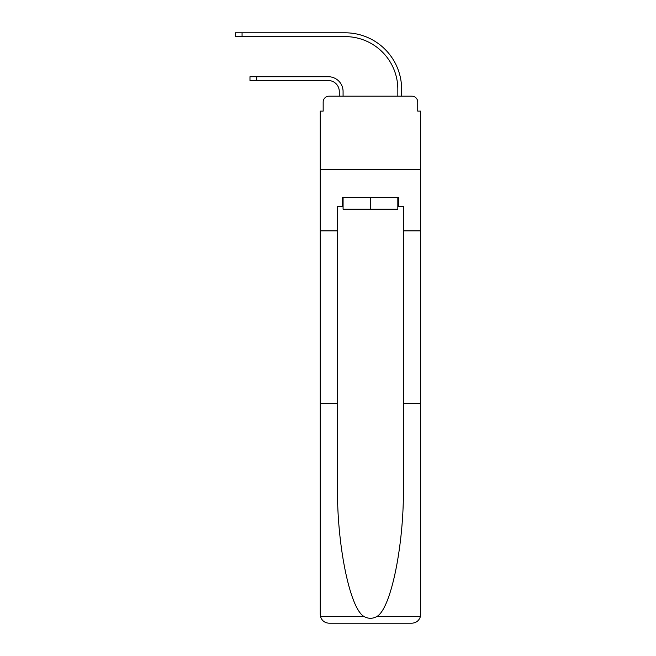 <?xml version="1.0" encoding="UTF-8"?>
<svg xmlns="http://www.w3.org/2000/svg" width="656" height="656" viewBox="0 0 656 656"><rect width="100%" height="100%" fill="white"/><g stroke="black" fill="none" stroke-linecap="round" stroke-linejoin="round"><path stroke-width="0.98" d="M323.17 102.041L323.17 111.118L323.17 102.041A5.855 5.855 0 0 1 329.025 96.186L339.275 96.186L339.275 91.504A10.98 10.98 0 0 0 328.295 80.524A10.98 10.98 0 0 1 339.275 91.504A10.98 10.98 0 0 0 328.295 80.524A10.98 10.98 0 0 1 339.275 91.504A10.98 10.98 0 0 0 328.295 80.524A10.98 10.98 0 0 1 339.275 91.504A10.98 10.98 0 0 0 328.295 80.524A10.98 10.98 0 0 1 339.275 91.504A10.98 10.98 0 0 0 328.295 80.524A10.98 10.98 0 0 1 339.275 91.504A10.98 10.98 0 0 0 328.295 80.524A10.98 10.98 0 0 1 339.275 91.504A10.98 10.98 0 0 0 328.295 80.524A10.98 10.98 0 0 1 339.275 91.504A10.98 10.98 0 0 0 328.295 80.524A10.98 10.98 0 0 1 339.275 91.504A10.98 10.98 0 0 0 328.295 80.524A10.98 10.98 0 0 1 339.275 91.504A10.98 10.98 0 0 0 328.295 80.524A10.98 10.98 0 0 1 339.275 91.504A10.98 10.98 0 0 0 328.295 80.524A10.98 10.98 0 0 1 339.275 91.504M397.831 206.271L398.709 206.271L398.709 197.489L342.202 197.489L342.202 206.271L337.512 206.271L337.512 485.514C336.61 543.693 349.82 608.875 364.08 616.517C368.319 618.887 372.575 618.887 376.831 616.517C391.083 608.875 404.301 543.693 403.391 485.514L403.391 403.612L420.668 403.612L420.668 614.418L420.668 111.118L417.741 111.118L417.741 102.041A5.855 5.855 0 0 0 411.886 96.186L329.025 96.186M337.512 230.871L320.243 230.871L320.243 169.387L420.668 169.387L320.243 169.387L320.243 111.118L323.17 111.118M343.08 96.186L343.08 91.504L343.08 96.186L343.08 91.504L343.08 96.186L343.08 91.504L343.08 96.186L343.08 91.504L343.08 96.186L343.08 91.504L343.08 96.186L343.08 91.504L343.08 96.186L343.08 91.504L343.08 96.186L343.08 91.504L343.08 96.186L343.08 91.504L343.08 96.186L343.08 91.504L343.08 96.186L343.08 91.504L343.08 96.186L347.614 96.186M393.288 96.186L397.831 96.186L397.831 89.306A52.701 52.701 0 0 0 345.13 36.605A52.701 52.701 0 0 1 397.831 89.306A52.701 52.701 0 0 0 345.13 36.605A52.701 52.701 0 0 1 397.831 89.306A52.701 52.701 0 0 0 345.13 36.605A52.701 52.701 0 0 1 397.831 89.306A52.701 52.701 0 0 0 345.13 36.605A52.701 52.701 0 0 1 397.831 89.306A52.701 52.701 0 0 0 345.13 36.605A52.701 52.701 0 0 1 397.831 89.306A52.701 52.701 0 0 0 345.13 36.605A52.701 52.701 0 0 1 397.831 89.306A52.701 52.701 0 0 0 345.13 36.605A52.701 52.701 0 0 1 397.831 89.306A52.701 52.701 0 0 0 345.13 36.605A52.701 52.701 0 0 1 397.831 89.306A52.701 52.701 0 0 0 345.13 36.605A52.701 52.701 0 0 1 397.831 89.306A52.701 52.701 0 0 0 345.13 36.605A52.701 52.701 0 0 1 397.831 89.306A52.701 52.701 0 0 0 345.13 36.605A52.701 52.701 0 0 1 397.831 89.306M401.636 96.186L401.636 89.306L401.636 96.186L401.636 89.306L401.636 96.186L401.636 89.306L401.636 96.186L401.636 89.306L401.636 96.186L401.636 89.306L401.636 96.186L401.636 89.306L401.636 96.186L401.636 89.306L401.636 96.186L401.636 89.306L401.636 96.186L401.636 89.306L401.636 96.186L401.636 89.306L401.636 96.186L401.636 89.306L401.636 96.186L411.886 96.186M417.741 111.118L417.741 102.041M337.512 403.612L320.243 403.612L320.497 616.517C321.825 620.674 324.671 622.905 329.025 623.2L411.886 623.2C416.24 622.905 419.077 620.674 420.414 616.517L420.668 614.418M389.631 623.2L411.886 623.2L389.631 623.2M320.243 614.418L320.243 230.871M398.709 206.271L403.391 206.271L403.391 230.871L420.668 230.871M403.391 403.612L403.391 230.871M342.202 206.271L343.08 206.271M343.08 197.489L343.08 209.207L397.831 209.207L397.831 197.489M370.451 197.489L370.451 209.207M249.977 76.719L256.709 76.719L256.709 80.524L249.977 80.524L249.977 76.719M256.709 80.524L328.295 80.524M343.08 91.504A14.785 14.785 0 0 0 328.295 76.719L256.709 76.719M235.332 32.8L242.064 32.8L242.064 36.605L235.332 36.605L235.332 32.8M401.636 89.306A56.506 56.506 0 0 0 345.13 32.8L242.064 32.8M242.064 36.605L345.13 36.605M320.497 616.517L364.08 616.517M376.831 616.517L420.414 616.517"/></g></svg>

